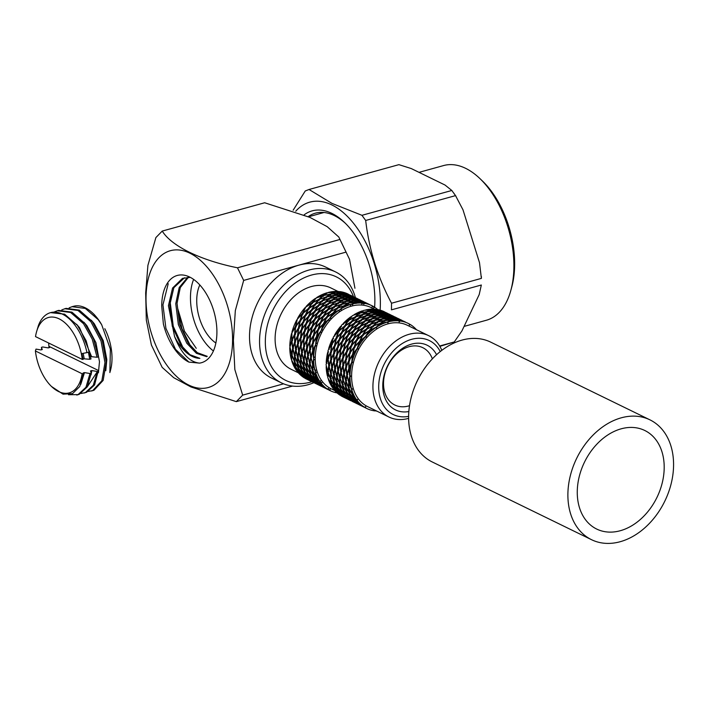 <?xml version="1.0" encoding="UTF-8"?>
<svg xmlns="http://www.w3.org/2000/svg" width="708" height="708" viewBox="0 0 708 708"><rect width="100%" height="100%" fill="white"/><g stroke="black" fill="none" stroke-linecap="round" stroke-linejoin="round"><path stroke-width="1.06" d="M345.531 223.445A68.517 38.967 -105.5 0 0 315.423 213.161A68.517 38.967 -105.5 0 0 308.245 216.595M439.65 346L454.262 341.955L439.863 346.371M454.262 341.955L461.943 330.893L479.21 294.546L481.325 285.014L391.462 309.847L391.524 303.228L481.387 278.386L479.493 262.65L462.997 209.825L455.536 195.62L365.682 220.462C369.054 249.561 377.674 277.147 391.524 303.228M481.369 276.527L481.387 278.386M453.616 192.895L455.996 196.284L451.81 190.479L445.022 185.036L411.251 168.557L398.905 164.654L309.042 189.496L331.955 203.382L361.947 215.312L451.81 190.479L452.262 191.063M293.147 210.223L305.254 190.974L309.042 189.496M464.067 326.415L486.369 320.246A80.243 45.639 -105.5 0 0 510.849 290.369A80.243 45.639 -105.5 0 0 479.962 178.62A80.243 45.639 -105.5 0 0 443.606 165.557L419.039 172.354M510.849 290.369L511.76 287.032A76.128 43.303 -105.5 0 0 482.458 181.018L479.962 178.62M365.682 220.462L361.947 215.312M374.62 307.299A71.605 40.728 -105.5 0 0 344.592 222.524A71.605 40.728 -105.5 0 0 304.228 214.763M621.182 428.818A54.835 40.303 -64 0 1 644.784 430.491A54.835 40.303 -64 0 1 656.944 497.441A54.835 40.303 -64 0 1 596.685 529.053A54.835 40.303 -64 0 1 579.179 476.82A54.835 40.303 -64 0 1 621.182 428.818M621.27 417.817A66.667 48.994 116 0 0 570.214 476.183A66.667 48.994 116 0 0 591.499 539.682A66.667 48.994 116 0 0 664.759 501.255A66.667 48.994 116 0 0 649.971 419.862A66.667 48.994 116 0 0 621.27 417.817M649.971 419.862L490.715 342.141A66.667 48.994 116 0 0 462.014 340.097A66.667 48.994 116 0 0 410.95 398.462A66.667 48.994 116 0 0 432.234 461.961L591.499 539.682M69.136 307.838L72.066 306.688L85.332 308.431L98.217 319.662L101.678 324.707A43.206 24.576 -105.5 0 0 92.978 313.352A43.206 24.576 -105.5 0 0 74.411 306.077L73.34 306.343M92.73 390.639L94.005 390.214L103.156 380.382L106.253 362.204L102.288 340.575L92.164 321.344L79.269 310.104L66.012 308.361L61.8 309.865M84.093 393.029L86.659 392.241L94.571 384.913L98.377 370.461L49.224 346.478L49.604 347.513L48.25 347.885L42.737 346.973L41.453 347.327L41.675 349.708M80.96 393.489L85.376 392.595L93.288 385.267L97.341 371.496L98.624 371.142M88.305 391.453L92.721 390.568L101.872 380.745L104.97 362.558L101.005 340.929L90.881 321.697L77.986 310.458L64.72 308.723M48.657 343.017L49.011 347.681M54.454 311.892L57.392 310.75L70.658 312.494L83.544 323.724L92.235 339.159L97.067 357.266L98.35 356.912L93.518 338.805L84.827 323.37L71.942 312.139L58.675 310.387L57.392 310.741M78.039 394.701L79.323 394.267L87.226 386.94L91.279 373.169L90.474 370.948L91.819 370.576L97.341 371.496M68.499 394.719L78.039 394.621L85.942 387.294L90.005 373.523L91.279 373.169M50.569 312.635A43.206 24.576 -105.5 0 1 86.951 352.619L88.412 352.221L89.73 359.292L91.013 358.938L86.181 340.831L77.482 325.397L64.596 314.166L50.569 312.635A43.206 24.576 -105.5 0 0 38.471 325.37L36.48 332.061A39.09 22.231 -105.5 0 0 35.524 336.61L82.243 359.407A39.09 22.231 -105.5 0 0 60.835 319.777A39.09 22.231 -105.5 0 0 36.48 332.061M110.076 371.842L110.528 370.187A39.09 22.231 -105.5 0 0 104.811 328.716M97.067 357.266L90.659 356.593M89.73 359.292L82.969 358.717M81.933 353.566L83.075 359.46L82.243 359.407M41.453 347.327L42.259 349.548L40.914 349.92L36.011 349.106L35.4 350.956A39.09 22.231 -105.5 0 0 51.525 386.497A39.09 22.231 -105.5 0 0 82.119 373.753L35.4 350.956M82.119 373.753L83.447 373.833L83.128 372.983L84.482 372.603L90.005 373.523M86.951 352.619L81.924 353.566M51.525 386.497L63.047 394.161L72.526 393.657L79.747 386.497L83.447 373.833M101.678 324.707L110.359 349.141L109.882 372.585M105.766 370.735L106.82 359.646L103.253 340.61L94.261 323.689L91.252 320.184M98.421 372.762L99.474 361.673L95.916 342.645L86.925 325.724L83.916 322.22M91.084 374.798L91.819 370.576M87.341 386.736L97.43 371.47M80.765 384.417L84.482 372.603M84.155 358.39L83.234 353.628M91.491 356.363L79.579 327.751L76.57 324.246M337.061 392.922A47.321 34.78 -64 0 1 330.37 390.728A47.321 34.78 -64 0 1 330.123 390.604L330.326 390.701M327.441 389.046A47.321 34.78 -64 0 1 321.547 383.709L323.237 386.09L327.441 389.046L328.45 388.471L328.459 389.692L323.529 386.418L326.158 388.595L330.123 390.604L330.061 389.409L329.061 390.037A47.321 34.78 -64 0 1 328.459 389.692M319.609 381.081L316.432 376.868L315.856 373.346A47.321 34.78 -64 0 0 319.609 381.081L320.644 380.886L320.326 382.134L316.635 377.169M314.856 369.903L312.918 364.788L313.626 360.514A47.321 34.78 -64 0 0 314.856 369.903L315.821 370.098L315.21 371.257L313.033 365.142M313.662 356.593L313.042 351.026L315.06 346.478A47.321 34.78 -64 0 0 313.662 356.593L314.449 357.159L313.609 358.124L312.768 351.726L313.679 350.876L312.989 350.168L312.954 343.194L316.317 337.619L317.343 337.096L316.919 336.105L318.388 329.468L323.149 324.485L324.184 324.344L324.078 323.158L326.777 317.441L332.601 313.617L333.539 313.865M316.131 342.468L316.786 336.937L320.025 332.61A47.321 34.78 -64 0 0 316.131 342.468L316.671 343.345L315.68 344.017L316.317 337.619M322.025 328.893L323.777 323.901L328.043 320.273A47.321 34.78 -64 0 0 322.025 328.893L322.264 330.008L321.22 330.317L323.149 324.485M330.769 317.219L333.344 313.193L338.309 310.662A47.321 34.78 -64 0 0 330.769 317.219L330.68 318.458L329.689 318.37L332.601 313.617M341.504 308.564L344.548 305.856L349.832 304.723A47.321 34.78 -64 0 0 341.504 308.564L341.097 309.812L340.256 309.343L343.734 306.068L344.495 306.688M353.177 303.803L356.283 302.608L361.487 303.042A47.321 34.78 -64 0 0 353.177 303.803L352.495 304.918L351.885 304.113L355.478 302.59L355.982 303.511M371.877 305.661A47.321 34.78 -64 0 0 364.655 303.378L367.408 303.776L371.877 305.661A47.321 34.78 -64 0 1 372.116 305.785L372.187 306.98L373.178 306.352A47.321 34.78 -64 0 1 373.789 306.697L374.736 307.378M373.789 306.697L373.789 307.918L374.806 307.343A47.321 34.78 -64 0 1 377.727 309.591M364.655 303.378L363.762 304.272L363.434 303.21A47.321 34.78 -64 0 0 362.726 303.13L361.868 304.068L361.487 303.042M351.885 304.113A47.321 34.78 -64 0 0 351.133 304.325L350.495 305.475L349.832 304.723M340.256 309.343A47.321 34.78 -64 0 0 339.539 309.812L339.185 311.06L338.309 310.662M329.689 318.37A47.321 34.78 -64 0 0 329.078 319.06L329.052 320.281L328.043 320.273M321.22 330.317A47.321 34.78 -64 0 0 320.777 331.158L321.069 332.238L320.025 332.61M315.68 344.017A47.321 34.78 -64 0 0 315.441 344.92L316.034 345.752L315.06 346.478M313.609 358.124A47.321 34.78 -64 0 0 313.6 359.009L314.432 359.505L313.626 360.514M315.21 371.257A47.321 34.78 -64 0 0 315.441 372.036L316.423 372.16L315.856 373.346M320.326 382.134A47.321 34.78 -64 0 0 320.759 382.727L321.804 382.462L321.547 383.709M334.689 390.55L331.273 388.878A45.268 33.267 -64 0 1 315.237 358.115A45.268 33.267 -64 0 1 334.318 315.963A45.268 33.267 -64 0 1 370.974 307.511L374.629 309.299M337.946 393.276L339.982 395.17A47.321 34.78 -64 0 1 334.087 389.834L337.946 393.276M343.15 396.958L342.663 396.728A47.321 34.78 -64 0 0 342.911 396.843L342.982 396.878M384.417 311.786L377.196 309.493A47.321 34.78 -64 0 1 384.417 311.786A47.321 34.78 -64 0 1 384.462 311.803M371.001 309.785L365.717 309.918A47.321 34.78 -64 0 1 374.028 309.166L371.001 309.785M359.257 313.033L354.044 314.688A47.321 34.78 -64 0 1 362.372 310.847L359.257 313.033M348.062 320.37L343.309 323.335A47.321 34.78 -64 0 1 350.849 316.777L348.062 320.37M338.495 331.079L334.565 335.017A47.321 34.78 -64 0 1 340.575 326.388L338.495 331.079M331.494 344.123L328.671 348.584A47.321 34.78 -64 0 1 332.565 338.734L331.494 344.123M327.751 358.213L326.202 362.717A47.321 34.78 -64 0 1 327.6 352.602L327.751 358.213M327.636 371.966L327.397 376.019A47.321 34.78 -64 0 1 326.167 366.638L327.636 371.966M331.149 384.046L332.149 387.205A47.321 34.78 -64 0 1 328.397 379.461L331.149 384.046M362.726 303.13L356.646 302.617M351.133 304.325L345.017 305.484L348.902 302.944L355.478 302.59M339.539 309.812L333.76 312.609L337.291 308.307L343.734 306.068M329.078 319.06L324.078 323.158M320.777 331.158L316.919 336.105M315.441 344.92L312.989 350.168M313.6 359.009L312.662 363.983L310.998 357.292L312.768 351.726M312.662 363.983L313.564 364.328M315.441 372.036L315.98 376.187L312.715 370.373L312.856 365.425M315.98 376.187L316.998 376.152M316.556 377.382L317.936 381.161L322.618 385.594L320.759 382.727M329.061 390.037L329.955 390.524M367.815 303.882L371.47 305.467L367.779 303.909M373.178 306.352L372.116 305.794M363.434 303.21L366.682 303.608M356.752 302.475L360.478 301.891L366.664 303.511M332.149 387.205L333.185 387.002M327.397 376.019L328.362 376.214M326.202 362.717L326.99 363.284M328.574 351.876L327.6 352.602M328.671 348.584L329.211 349.469M333.61 338.353L332.565 338.734M334.565 335.017L334.804 336.132M341.583 326.406L340.575 326.388M343.309 323.335L343.221 324.574M351.726 317.184L350.849 316.777M363.036 311.591L362.372 310.847M332.052 383.488L331.025 383.532L327.972 378.152A47.321 34.78 -64 0 1 327.751 377.382L328.087 372.488M328.609 371.673L327.707 371.319L326.14 365.124A47.321 34.78 -64 0 1 326.149 364.248L327.822 359.071L328.733 358.213L328.034 357.513L327.981 351.035A47.321 34.78 -64 0 1 328.22 350.141L331.371 344.964L332.388 344.433L331.964 343.442L333.309 337.274A47.321 34.78 -64 0 1 333.76 336.442L338.203 331.831L339.229 331.68L339.123 330.503L341.619 325.176A47.321 34.78 -64 0 1 342.229 324.494L347.646 320.963L348.593 321.202L348.805 319.954L352.08 315.936A47.321 34.78 -64 0 1 352.796 315.458L358.788 313.414L359.549 314.033M359.947 313.104L363.673 310.44A47.321 34.78 -64 0 1 364.425 310.237L370.523 309.936L371.027 310.856M371.691 309.962L375.267 309.254A47.321 34.78 -64 0 1 375.975 309.325L381.727 310.954M343.309 397.046L341.601 396.161A47.321 34.78 -64 0 1 340.999 395.807L338.583 393.675M337.663 392.94L333.3 388.842A47.321 34.78 -64 0 1 332.866 388.258L331.609 384.727L337.822 392.878M382.86 311.228L386.515 312.812L382.833 311.255M338.574 393.763L345.177 397.949M327.901 372.771L330.468 379.037L331.025 383.532M327.822 359.071L328.751 365.956L327.707 371.319M331.371 344.964L330.707 351.858L328.034 357.513M338.203 331.831L336.141 338.123L331.964 343.442M347.646 320.963L344.522 326.105L339.123 330.503M358.788 313.414L355.035 316.963L348.805 319.954M370.523 309.936L366.647 311.609L360.071 312.821M381.709 310.856L371.806 309.821M359.691 301.758L353.274 301.139L349.38 302.697L359.752 301.935M348.088 303.051L341.539 304.387L337.743 307.821L344.212 305.688L348.088 303.051L348.725 303.829M336.504 308.635L330.344 311.724L327.14 316.777L333.008 313.024L336.504 308.635L337.371 309.069M327.14 316.777L327.087 318.007L326.087 317.954L320.777 322.432L318.618 328.662L318.883 329.769L317.839 330.105L313.777 335.477L312.998 342.336L313.564 343.194L312.591 343.893L310.033 349.557L310.847 356.451L311.653 356.982M318.618 328.662L323.441 323.742L326.087 317.954M312.998 342.336L316.449 336.778L317.839 330.105M310.847 356.451L312.706 350.867L312.591 343.893M310.83 357.974L309.918 363.319L312.361 369.62L312.582 364.62L311.077 357.682M312.361 369.62L313.334 369.78M318.441 380.329L317.405 380.568L312.874 370.709M312.75 370.957L313.432 375.399L317.405 380.568M318.193 381.435L320.228 384.63L325.468 388.205L318.158 381.585M326.512 388.798L327.937 389.542L326.512 388.816M369.443 304.475L364.408 302.307L360.921 301.882L369.611 304.564M379.001 310.706L387.515 313.299L382.462 311.113L378.93 310.785M346.017 398.365L344.592 397.639L346.008 398.356M336.238 390.409L343.548 397.029L338.282 393.436L336.273 390.258M330.955 379.532L335.486 389.391L336.521 389.152M335.486 389.391L331.477 384.214L330.831 379.78M331.415 378.603L330.441 378.444L327.972 372.134L329.158 366.505M328.91 366.797L330.636 373.435L330.441 378.444M329.733 365.806L328.928 365.275L328.087 358.372L330.671 352.717L331.645 352.018L331.079 351.159L331.831 344.283L335.919 338.928L336.964 338.592L336.698 337.486L338.822 331.247L344.168 326.777L345.168 326.831L345.221 325.6L348.389 320.529L354.584 317.458L355.451 317.892M330.671 352.717L330.76 359.673L328.928 365.275M335.919 338.928L334.503 345.584L331.079 351.159M344.168 326.777L341.495 332.548L336.698 337.486M354.584 317.458L351.062 321.839L345.221 325.6M355.726 316.98L359.593 313.193L366.169 311.874L366.806 312.653M366.169 311.874L362.266 314.502L355.823 316.644M367.346 311.732L371.328 309.954L377.833 310.759M377.771 310.582L367.461 311.52M363.682 302.139L353.646 301.148M341.902 304.29L348.575 302.785L352.478 301.13L352.982 302.05M342.017 304.015L345.911 301.484L352.478 301.13M330.698 311.52L336.955 308.139L340.734 304.608L341.495 305.219M330.76 311.139L334.3 306.847L340.734 304.608M313.317 336.158L309.962 341.734L309.989 348.699L312.626 343.035L313.317 336.158L314.343 335.627L313.918 334.636L318.06 329.3L320.149 323.025L321.184 322.875L321.078 321.697L326.441 317.281L329.601 312.157L330.539 312.396M321.078 321.697L323.786 315.98L329.601 312.157M313.918 334.636L315.396 328.008L320.149 323.025M309.989 348.699L310.679 349.407L309.768 350.256L308.007 355.832L309.661 362.514L310.564 362.868M309.661 362.514L310.67 357.133L309.768 350.256M313.998 374.682L312.98 374.727L312.387 370.213L310.033 363.682M309.847 363.965L309.723 368.912L312.98 374.727M313.635 375.709L314.945 379.7L319.618 384.134L313.555 375.913M320.529 384.869L323.167 387.134L327.096 389.126M326.937 389.055L320.52 384.948M368.611 304.068L366.779 303.174M353.752 301.006L357.487 300.431L363.664 302.05M385.86 312.688L389.497 314.264L385.833 312.715M341.575 395.223L348 399.33L344.238 397.418L341.583 395.135M340.663 394.4L336.017 389.984L334.61 386.187L340.814 394.338M331.087 373.957L333.459 380.497L334.034 384.993L335.052 384.957M334.034 384.993L330.795 379.196L330.901 374.231M331.618 373.143L330.716 372.789L329.078 366.116L330.822 360.531L331.733 359.682L331.034 358.974L331.034 352.018L334.371 346.424L335.388 345.902L334.973 344.911L336.468 338.291L341.203 333.3L342.238 333.149L342.123 331.964L344.858 326.264L350.646 322.423L351.593 322.671M330.822 360.531L331.742 367.417L330.716 372.789M334.371 346.424L333.698 353.319L331.034 358.974M341.203 333.3L339.132 339.583L334.973 344.911M350.646 322.423L347.513 327.565L342.123 331.964M351.743 321.795L355.372 317.131L361.788 314.883L362.549 315.494M361.788 314.883L358.027 318.423L351.814 321.414M362.947 314.564L366.983 311.768L373.523 311.396L374.028 312.316M373.523 311.396L369.638 313.069L363.071 314.29M374.7 311.423L378.559 310.715L384.727 312.414M384.718 312.316L374.806 311.281M346.265 301.449L356.761 300.484M346.389 301.236L350.256 299.661L356.699 300.298M334.654 306.697L341.212 304.228L345.097 301.59L345.734 302.369M334.751 306.36L338.512 302.909L345.097 301.59M309.591 342.433L307.006 348.088L307.856 354.991L309.706 349.398L309.591 342.433L310.573 341.734L310.007 340.875L313.449 335.318L314.848 328.645L315.892 328.308L315.626 327.202L320.441 322.273L323.096 316.494L324.096 316.547L324.149 315.317L330.008 311.564L333.512 307.175L334.38 307.608M324.149 315.317L327.317 310.246L333.512 307.175M315.626 327.202L317.75 320.963L323.096 316.494M310.007 340.875L310.75 333.999L314.848 328.645M307.856 354.991L308.661 355.522M310.343 368.319L309.369 368.16L309.591 363.16L308.086 356.221M307.838 356.513L306.891 361.841L309.369 368.16M309.883 369.24L310.405 373.93L314.414 379.107L313.104 375.24L309.759 369.496M315.449 378.869L314.414 379.107M315.202 379.975L317.202 383.152L322.476 386.745L315.157 380.125M323.521 387.338L324.937 388.072L323.521 387.356M366.452 303.015L361.381 300.829L357.929 300.422L366.62 303.104M381.993 312.166L390.524 314.759L385.453 312.582L381.922 312.255M347.584 399.1L349.009 399.825L347.584 399.1M339.265 391.719L346.601 398.462M346.548 398.489L341.283 394.905L339.229 391.869M333.955 380.984L338.477 390.851L339.513 390.612M338.477 390.851L334.477 385.674L333.822 381.24M332.149 367.965L333.663 374.913L333.433 379.904L334.406 380.063M333.433 379.904L330.963 373.594L331.91 368.257M332.725 367.275L331.919 366.735L331.087 359.832L333.663 354.177L334.636 353.478L334.079 352.619L334.831 345.743L338.92 340.389L339.955 340.052L339.69 338.946L341.822 332.707L347.159 328.238L348.159 328.291L348.212 327.061L351.389 321.998L357.575 318.919L358.443 319.352M333.663 354.177L333.787 361.151L331.919 366.735M338.92 340.389L337.521 347.062L334.079 352.619M347.159 328.238L344.522 334.026L339.69 338.946M357.575 318.919L354.089 323.308L348.212 327.061M358.717 318.45L362.593 314.662L369.16 313.334L369.797 314.113M369.16 313.334L365.284 315.972L358.814 318.104M370.337 313.193L374.328 311.414L380.833 312.228M380.762 312.042L370.461 312.98M360.655 300.67L350.619 299.679M338.875 302.82L345.575 301.325L349.442 299.652L349.947 300.573M338.99 302.537L342.893 300.015L349.442 299.652M307.538 361.39L306.635 361.036L307.67 355.673L306.741 348.779L307.653 347.929L306.953 347.221L309.626 341.575L310.29 334.68L311.316 334.149L310.892 333.158L315.069 327.839L317.122 321.547L318.158 321.397L318.051 320.22L323.45 315.821L326.574 310.679L327.512 310.918L327.733 309.661L333.964 306.679L337.707 303.13L338.468 303.741M327.733 309.661L331.282 305.369L337.707 303.13M318.051 320.22L320.768 314.511L326.574 310.679M310.892 333.158L312.378 326.53L317.122 321.547M306.953 347.221L306.945 340.265L310.29 334.68M306.741 348.779L304.989 354.363L306.635 361.036M307.006 362.204L306.706 367.443L309.954 373.249L309.396 368.753L306.821 362.487M310.971 373.204L309.954 373.249M310.608 374.222L311.927 378.231L316.591 382.656L310.529 374.435M317.503 383.391L320.14 385.665L324.096 387.665M323.928 387.586L317.494 383.471M365.611 302.608L361.753 300.971M361.788 300.944L365.443 302.52M350.726 299.528L354.469 298.962L360.637 300.573M388.86 314.193L392.533 315.741M392.551 315.75L388.896 314.166M344.601 396.701L351.026 400.808L347.23 398.878L344.61 396.613M337.636 387.665L343.699 395.878L339.017 391.444L337.716 387.453M333.928 375.709L336.477 381.975L337.061 386.471L333.795 380.665L334.114 375.426M337.061 386.471L338.079 386.435M365.576 316.972L364.815 316.361L361.053 319.901L354.841 322.892L354.62 324.149L353.673 323.901L350.54 329.034L345.159 333.441L345.265 334.627L344.23 334.778L342.15 341.061L337.999 346.389L338.415 347.38L337.397 347.902L336.716 354.796L334.061 360.452L334.76 361.16L333.849 362.009L334.76 368.886L333.742 374.267L334.645 374.62M333.742 374.267L332.079 367.576L333.849 362.009M334.061 360.452L334.026 353.487L337.397 347.902M337.999 346.389L339.468 339.751L344.23 334.778M345.159 333.441L347.849 327.724L353.673 323.901M354.841 322.892L358.363 318.591L364.815 316.361M365.974 316.042L369.974 313.228L376.55 312.874L377.054 313.794M376.55 312.874L372.665 314.547L366.098 315.768M377.727 312.901L381.55 312.184L387.763 313.892M387.745 313.794L377.833 312.759M343.256 299.971L353.743 299.006M343.38 299.758L347.265 298.21L353.681 298.82M331.636 305.219L338.185 302.75L342.079 300.121L342.716 300.9M331.733 304.891L335.521 301.449L342.079 300.121M305.644 354.053L304.838 353.522L306.679 347.92L306.582 340.964L307.564 340.265L306.998 339.406L310.423 333.831L311.839 327.176L312.874 326.831L312.609 325.733L317.414 320.795L320.078 315.025L321.078 315.078L321.131 313.839L326.981 310.086L330.494 305.706L331.362 306.139M321.131 313.839L324.326 308.785L330.494 305.706M312.609 325.733L314.759 319.503L320.078 315.025M306.998 339.406L307.759 332.539L311.839 327.176M306.582 340.964L304.024 346.628L304.838 353.522M305.06 354.752L303.9 360.381L306.352 366.691L306.555 361.682L304.829 355.044M307.325 366.85L306.352 366.691M306.865 367.779L307.414 372.47L311.396 377.638L310.069 373.762L306.741 368.027M312.432 377.399L311.396 377.638M312.184 378.506L314.219 381.692L319.467 385.276L312.148 378.656M354.841 299.033L363.593 301.626M354.912 298.953L358.39 299.369L363.434 301.546M385.01 313.644L393.533 316.228L388.488 314.06L384.94 313.724M349.557 399.967L344.309 396.383L342.238 393.338L349.61 399.931M341.495 392.321L337.512 387.152L336.84 382.718L340.167 388.453L341.495 392.321L342.53 392.09M336.45 381.382L333.999 375.072L334.919 369.726L336.654 376.373L336.45 381.382L337.424 381.541M361.461 320.821L360.593 320.388L357.08 324.768L351.23 328.53L351.177 329.76L350.177 329.716L347.513 335.486L342.707 340.424L342.973 341.522L341.929 341.867L340.513 348.522L337.088 354.097L337.654 354.956L336.672 355.655L336.769 362.611L334.937 368.204L335.742 368.744M334.937 368.204L334.114 361.31L336.672 355.655M337.088 354.097L337.858 347.23L341.929 341.867M342.707 340.424L344.858 334.185L350.177 329.716M351.23 328.53L354.425 323.476L360.593 320.388M361.735 319.91L365.62 316.14L372.178 314.812L372.815 315.582M372.178 314.812L368.275 317.432L361.832 319.582M373.355 314.662L377.355 312.892L383.842 313.688M383.78 313.511L373.47 314.449M357.664 299.21L347.628 298.218M346.46 298.192L339.884 298.546L335.999 301.077L342.566 299.856L346.46 298.192L346.964 299.112M334.716 301.67L328.264 303.9L324.742 308.21L330.955 305.21L334.716 301.67L335.477 302.281M324.742 308.21L324.521 309.458L323.583 309.219L317.75 313.042L315.06 318.759L315.166 319.936L314.131 320.087L309.369 325.06L307.9 331.698L308.325 332.689L307.299 333.22L303.936 338.796L303.971 345.769L306.617 340.106L307.299 333.22M315.06 318.759L320.441 314.352L323.583 309.219M307.9 331.698L312.051 326.37L314.131 320.087M304.546 359.93L303.644 359.576L304.661 354.204L303.75 347.327L304.661 346.469L303.971 345.769M303.75 347.327L301.98 352.894L303.644 359.576M304.015 360.744L303.697 365.974L306.962 371.788L306.378 367.284L303.829 361.027M307.98 371.744L306.962 371.788M307.617 372.771L308.918 376.762L313.6 381.196L307.538 372.974M314.511 381.931L317.131 384.196L321.096 386.196M320.928 386.117L314.502 382.019M358.797 299.484L362.434 301.059L358.761 299.511M347.734 298.077L351.451 297.493L357.646 299.112M391.878 315.626L395.533 317.211L391.851 315.653M352.336 401.445L347.601 398.073M347.593 398.161L354.195 402.348M346.681 397.338L342.026 392.913L340.628 389.126L346.84 397.276M340.052 387.931L336.804 382.134L336.919 377.169L339.486 383.444L340.052 387.931L341.07 387.896M336.734 375.727L335.088 369.045L336.84 363.469L337.769 370.355L336.734 375.727L337.627 376.072M336.84 363.469L337.751 362.62L337.052 361.912L337.043 354.947L340.389 349.363L339.725 356.266L337.052 361.912M368.567 318.432L367.806 317.821L364.062 321.37L357.832 324.353L357.611 325.609L356.664 325.361L353.549 330.503L348.141 334.902L348.256 336.088L347.221 336.229L345.159 342.53L340.99 347.849L341.406 348.84L340.389 349.363M340.99 347.849L342.477 341.221L347.221 336.229M348.141 334.902L350.858 329.193L356.664 325.361M357.832 324.353L361.372 320.06L367.806 317.821M368.965 317.503L372.983 314.697L379.541 314.334L380.046 315.255M379.541 314.334L375.674 316.016L369.089 317.228M380.718 314.361L384.559 313.653L390.745 315.352M390.736 315.255L380.824 314.219M340.238 298.502L350.734 297.537M340.362 298.289L344.23 296.723L350.672 297.351M328.618 303.759L335.194 301.289L339.061 298.652L339.707 299.422M328.724 303.422L332.495 299.971L339.061 298.652M317.06 313.555L311.724 318.025L309.591 324.264L314.423 319.335L317.06 313.555L318.06 313.6L318.122 312.37L323.99 308.626L327.485 304.228L328.344 304.661M318.122 312.37L321.29 307.307L327.485 304.228M309.591 324.264L309.865 325.361L308.821 325.707L304.732 331.061L303.98 337.937L307.431 332.379L308.821 325.707M302.635 352.584L301.82 352.044L303.688 346.46L303.564 339.495L304.546 338.796L303.98 337.937M303.564 339.495L300.989 345.15L301.82 352.044M302.05 353.274L300.873 358.903L303.343 365.222L303.564 360.222L301.812 353.566M304.316 365.381L303.343 365.222M303.856 366.301L304.387 370.992L308.378 376.16L307.077 372.302L303.732 366.558M309.423 375.93L308.378 376.16M309.166 377.028L311.184 380.214L316.449 383.807L309.131 377.187M317.494 384.391L318.91 385.134L317.494 384.409M351.823 297.564L360.593 300.157M351.903 297.484L355.363 297.891L360.425 300.077M388.028 315.113L396.551 317.706L391.48 315.52L387.949 315.193M352.575 401.436L347.301 397.834L345.256 394.816L352.628 401.401M344.504 393.79L340.504 388.612L339.858 384.187L343.194 389.931L344.504 393.79L345.548 393.56M339.468 382.851L336.99 376.532L337.937 371.196L339.681 377.851L339.468 382.851L340.442 383.01M337.946 369.682L337.105 362.77L339.69 357.124L339.805 364.089L337.946 369.682L338.76 370.213M339.69 357.124L340.672 356.425L340.106 355.566L340.849 348.681L344.946 343.336L343.548 350L340.106 355.566M364.47 322.299L363.611 321.866L360.106 326.246L354.248 329.999L354.186 331.229L353.186 331.185L350.54 336.964L345.716 341.893L345.991 342.991L344.946 343.336M345.716 341.893L347.84 335.645L353.186 331.185M354.248 329.999L357.407 324.937L363.611 321.866M364.744 321.388L368.611 317.6L375.187 316.281L375.833 317.06M375.187 316.281L371.311 318.91L364.85 321.051M376.364 316.131L380.346 314.352L386.86 315.166M386.798 314.98L376.488 315.918M354.637 297.732L344.601 296.74M332.857 299.873L339.548 298.378L343.433 296.714L343.929 297.634M332.972 299.599L336.884 297.086L343.433 296.714M301.519 358.452L300.617 358.098L301.643 352.726L300.723 345.849L301.635 344.991L300.935 344.292L303.599 338.628L304.272 331.742L305.298 331.211L304.874 330.22L309.033 324.901L311.104 318.609L312.139 318.458L312.033 317.281L317.423 312.874L320.556 307.741L321.494 307.98L321.715 306.732L327.937 303.741L331.689 300.192L332.45 300.803M321.715 306.732L325.273 302.44L331.689 300.192M312.033 317.281L314.759 311.582L320.556 307.741M311.104 318.609L306.378 323.6L304.874 330.22M304.272 331.742L300.935 337.335L300.935 344.292M300.723 345.849L298.98 351.434L300.617 358.098M300.989 359.266L300.705 364.514L303.936 370.311L303.36 365.815L300.803 359.549M304.953 370.266L303.936 370.311M304.59 371.293L305.927 375.302L310.573 379.718L304.511 371.496M311.485 380.453L314.14 382.736L318.069 384.718M317.901 384.639L311.476 380.541M359.576 299.661L355.735 298.033M355.77 298.006L359.407 299.581M344.707 296.599L348.46 296.033L354.62 297.634M394.914 317.104L398.533 318.671L394.878 317.131M350.619 399.639L357.036 403.737L353.257 401.825L350.628 399.551M343.725 390.391L349.858 398.754M349.717 398.816L345.044 394.391L343.654 390.604M340.132 378.373L342.486 384.904L343.079 389.409L344.097 389.373M343.079 389.409L339.822 383.603L339.946 378.647M360.637 327.087L359.691 326.839L356.54 331.972L351.177 336.38L351.283 337.566L350.248 337.707L348.159 343.991L344.017 349.327L344.433 350.318L343.415 350.841L342.716 357.726L340.079 363.39L340.778 364.098L339.867 364.947L340.769 371.824L339.76 377.205L340.663 377.55M339.76 377.205L338.105 370.523L339.867 364.947M340.079 363.39L340.061 356.425L343.415 350.841M344.017 349.327L345.495 342.69L350.248 337.707M351.177 336.38L353.885 330.671L359.691 326.839M360.788 326.211L364.39 321.529L370.833 319.299L371.594 319.91M370.833 319.299L367.054 322.83L360.859 325.83M372.001 318.981L376.01 316.175L382.568 315.812L383.072 316.733M382.568 315.812L378.665 317.476L372.116 318.706M383.745 315.839L387.577 315.122L393.772 316.83M393.763 316.733L383.851 315.697M337.247 297.041L347.743 296.077M337.371 296.829L341.238 295.263L347.681 295.891M336.07 297.192L329.494 298.511L325.724 301.962L332.167 299.811L336.07 297.192L336.707 297.962M324.494 302.767L318.299 305.847L315.122 310.909L320.963 307.148L324.494 302.767L325.353 303.201M315.122 310.909L315.069 312.139L314.069 312.095L308.732 316.556L306.599 322.804L311.396 317.865L314.069 312.095M299.643 351.124L298.829 350.584L300.661 344.991L300.573 338.035L301.555 337.335L300.989 336.477L304.405 330.901L305.829 324.246L306.865 323.901L306.599 322.804M305.829 324.246L301.732 329.601L300.989 336.477M300.573 338.035L297.988 343.681L298.829 350.584M299.059 351.823L297.873 357.443L300.351 363.762L300.546 358.744L298.82 352.106M301.316 363.921L300.351 363.762M300.865 364.841L301.387 369.523L305.387 374.7L304.059 370.833L300.732 365.098M306.431 374.47L305.387 374.7M306.175 375.567L308.184 378.753L313.458 382.347L306.139 375.718M314.494 382.931L315.91 383.674L314.494 382.948M357.425 298.608L352.363 296.431L348.911 296.024L357.593 298.696M391.02 316.573L399.542 319.166L394.498 316.998L390.94 316.653M348.248 396.276L355.566 402.896L350.327 399.312L348.283 396.117M342.849 385.648L346.194 391.391L347.495 395.25L343.522 390.09L342.973 385.391M347.495 395.25L348.54 395.02M340.929 372.656L342.681 379.311L342.46 384.311L340.008 378.01L341.168 372.373M342.46 384.311L343.433 384.471M342.681 358.584L342.805 365.549L340.946 371.142L340.132 364.248L342.681 358.584L343.663 357.885L343.097 357.027L343.876 350.159L347.938 344.796L348.982 344.451L348.717 343.353L350.867 337.123L356.177 332.645L353.54 338.424L348.717 343.353M340.946 371.142L341.752 371.673M347.938 344.796L346.539 351.46L343.097 357.027M367.47 323.76L366.602 323.326L363.107 327.716L357.239 331.459L357.186 332.698L356.177 332.645M357.239 331.459L360.434 326.415L366.602 323.326M367.735 322.848L371.638 319.069L378.187 317.742L378.824 318.52M378.187 317.742L374.311 320.379L367.841 322.512M379.355 317.591L383.373 315.83L389.851 316.626M389.789 316.441L379.479 317.379M351.637 296.263L341.601 295.271M329.848 298.413L336.557 296.918L340.424 295.245L340.929 296.165M329.972 298.139L333.857 295.608L340.424 295.245M298.519 356.982L297.617 356.637L298.652 351.265L297.723 344.38L298.634 343.53L297.935 342.822L300.608 337.167L301.272 330.273L302.289 329.751L301.874 328.76L306.042 323.441L308.104 317.149L309.139 316.998L309.033 315.812L314.432 311.414L317.547 306.272L318.494 306.52L318.715 305.263L324.945 302.281L328.689 298.732L329.45 299.342M318.715 305.263L322.237 300.962L328.689 298.732M317.547 306.272L311.732 310.095L309.033 315.812M308.104 317.149L303.343 322.122L301.874 328.76M301.272 330.273L297.909 335.858L297.935 342.822M297.723 344.38L295.953 349.947L297.617 356.637M297.988 357.797L297.67 363.036L300.935 368.841L300.369 364.354L297.803 358.08M301.953 368.806L300.935 368.841M301.59 369.824L302.891 373.815L307.573 378.249L301.511 370.036M308.484 378.984L311.104 381.249L315.078 383.258M314.91 383.178L308.476 379.072M356.584 298.201L352.734 296.564M352.77 296.537L356.416 298.121M341.707 295.13L345.424 294.555L351.619 296.165M397.914 318.573L401.56 320.149L397.878 318.6M353.619 401.109L360.053 405.215L356.248 403.286L353.628 401.02M346.734 391.851L352.867 400.224M352.717 400.286L348.035 395.852L346.654 392.064M343.132 379.833L345.513 386.382L346.079 390.878L347.097 390.834M346.079 390.878L342.814 385.064L342.946 380.116M374.594 321.37L373.833 320.759L370.089 324.308L363.859 327.3L363.638 328.547L362.691 328.308L359.576 333.45L354.177 337.849L354.283 339.026L353.248 339.176L351.186 345.469L347.017 350.787L347.442 351.779L346.416 352.31L345.752 359.204L343.079 364.85L343.778 365.558L342.867 366.417L343.796 373.302L342.761 378.665L343.663 379.019M342.761 378.665L341.097 371.983L342.867 366.417M343.079 364.85L343.053 357.885L346.416 352.31M347.017 350.787L348.486 344.15L353.248 339.176M354.177 337.849L356.876 332.132L362.691 328.308M363.859 327.3L367.381 322.99L373.833 320.759M374.992 320.45L379.001 317.635L385.568 317.281L386.072 318.202M385.568 317.281L381.701 318.954L375.116 320.166M386.745 317.308L390.568 316.582L396.781 318.299M396.763 318.202L386.851 317.157M344.646 294.413L338.229 293.793L334.335 295.351L344.707 294.599M322.591 300.82L329.158 298.342L333.043 295.705L333.68 296.484M322.698 300.484L326.494 297.041L333.043 295.705M296.608 349.646L295.802 349.106L297.661 343.522L297.537 336.548L298.519 335.858L297.953 334.999L301.396 329.432L302.794 322.768L303.838 322.423L303.573 321.326L308.396 316.396L311.033 310.617L312.042 310.662L312.095 309.431L317.963 305.679L321.459 301.289L322.317 301.723M321.459 301.289L315.29 304.378L312.095 309.431M311.033 310.617L305.723 315.095L303.573 321.326M302.794 322.768L298.732 328.131L297.953 334.999M297.537 336.548L294.988 342.221L295.802 349.106M296.024 350.336L294.864 355.974L297.316 362.284L297.537 357.283L295.785 350.628M298.289 362.434L297.316 362.284M297.829 363.363L298.378 368.063L302.351 373.222L301.05 369.364L297.705 363.62M303.396 372.992L302.351 373.222M303.139 374.089L305.183 377.284L310.423 380.869L303.104 374.24M311.467 381.453L312.883 382.196L311.467 381.47M353.717 296.802L349.354 294.962L345.876 294.546L354.566 297.218M401.905 320.317L397.507 318.458L393.975 318.131M361.062 405.711L359.637 404.976L361.053 405.702M351.283 397.754L358.602 404.374L353.327 400.781L351.318 397.604M345.876 387.126L349.203 392.86L350.531 396.737L346.531 391.559L346.008 386.878M350.531 396.737L351.575 396.498M343.964 374.143L345.69 380.78L345.495 385.789L343.017 379.47L344.203 373.851M345.495 385.789L346.46 385.949M345.716 360.062L345.805 367.018L343.973 372.62L343.132 365.717L345.716 360.062L346.699 359.363L346.132 358.505L346.876 351.628L350.973 346.274L352.009 345.938L351.743 344.831L353.876 338.592L359.213 334.123L360.213 334.176L360.266 332.937L363.443 327.875L369.638 324.804L366.107 329.176L360.266 332.937M343.973 372.62L344.787 373.151M350.973 346.274L349.548 352.929L346.132 358.505M359.213 334.123L356.54 339.893L351.743 344.831M370.496 325.238L369.638 324.804M370.771 324.326L374.638 320.538L381.214 319.219L381.851 319.998M381.214 319.219L377.311 321.839L370.868 323.99M382.391 319.069L386.382 317.299L392.887 318.104M392.825 317.927L382.515 318.857M401.896 320.317L394.055 318.051M348.628 294.802L338.601 293.811M337.424 293.785L330.866 294.147L326.972 296.67L333.521 295.44L337.424 293.785L337.928 294.705M315.644 304.174L321.91 300.803L325.689 297.263L326.45 297.873M325.689 297.263L319.246 299.502L315.715 303.803M315.494 305.051L314.547 304.812L308.732 308.635L306.024 314.352L311.396 309.936L314.547 304.812M295.519 355.522L294.616 355.168L295.625 349.787L294.723 342.92L295.634 342.061L294.935 341.362L297.572 335.689L298.272 328.813L299.289 328.282L298.873 327.291L303.015 321.963L305.104 315.68L306.139 315.529L306.024 314.352M305.104 315.68L300.351 320.662L298.873 327.291M298.272 328.813L294.917 334.397L294.935 341.362M294.723 342.92L292.962 348.495L294.616 355.168M294.988 356.336L294.678 361.576L297.935 367.381L297.342 362.868L294.802 356.62M298.953 367.337L297.935 367.381M298.581 368.364L299.9 372.355L304.564 376.789L298.511 368.567M305.484 377.523L308.113 379.798L312.051 381.789M311.892 381.709L305.475 377.612M353.558 296.723L349.734 295.103M349.77 295.077L353.389 296.643M338.707 293.67L342.433 293.094L348.619 294.705M400.914 320.034L404.551 321.609L400.878 320.06M356.62 402.569L363.045 406.675L359.283 404.764L356.628 402.48M349.655 393.533L355.717 401.746L351.071 397.33L349.734 393.321M345.946 381.577L348.504 387.842L349.079 392.338L345.849 386.541L346.132 381.302M349.079 392.338L350.097 392.303M345.867 367.877L346.787 374.762L345.761 380.134L344.123 373.461L345.867 367.877L346.778 367.027L346.079 366.319L346.079 359.363L349.416 353.77L350.442 353.248L350.017 352.257L351.522 345.628L356.248 340.636L357.283 340.495L357.177 339.309L359.903 333.61L365.7 329.769L366.638 330.017M345.761 380.134L346.663 380.479M349.416 353.77L348.743 360.664L346.079 366.319M356.248 340.636L354.177 346.929L350.017 352.257M365.7 329.769L362.567 334.911L357.177 339.309M377.594 322.839L376.833 322.228L373.081 325.769L366.788 329.14M366.859 328.76L370.417 324.468L376.833 322.228M378.001 321.91L382.028 319.113L388.577 318.742L389.073 319.662M388.577 318.742L384.692 320.414L378.116 321.636M389.745 318.768L393.604 318.06L399.781 319.759M399.763 319.662L389.851 318.627M331.22 294.103L341.716 293.139M331.344 293.891L335.203 292.324L341.654 292.953M319.6 299.36L326.167 296.882L330.043 294.245L330.689 295.024M330.043 294.245L323.468 295.563L319.706 299.024M319.326 300.263L318.467 299.829L312.263 302.9L309.104 307.971L314.963 304.219L318.467 299.829M293.616 348.186L292.802 347.646L294.661 342.061L294.546 335.088L295.528 334.397L294.962 333.53L298.404 327.972L299.803 321.299L300.847 320.963L300.573 319.866L305.396 314.927L308.042 309.157L309.042 309.201L309.104 307.971M308.042 309.157L302.697 313.617L300.573 319.866M299.803 321.299L295.705 326.654L294.962 333.53M294.546 335.088L291.962 340.743L292.802 347.646M293.032 348.876L291.846 354.504L294.324 360.823L294.537 355.814L292.793 349.168M295.298 360.974L294.324 360.823M294.838 361.903L295.351 366.585L299.36 371.762L298.05 367.903L294.714 362.16M300.404 371.532L299.36 371.762M300.148 372.629L302.157 375.806L307.431 379.399L300.112 372.78M308.476 379.992L309.892 380.736L308.476 380.01M342.805 293.165L351.575 295.758M351.407 295.67L346.336 293.484L342.884 293.085M397.046 319.512L405.569 322.105L400.507 319.928L396.967 319.591M362.638 406.436L364.054 407.162L362.638 406.436M354.274 399.215L361.593 405.834L356.328 402.241L354.31 399.055M348.876 388.586L352.221 394.338L353.522 398.197L349.531 393.02L349 388.329M353.522 398.197L354.566 397.958M346.955 375.603L348.708 382.249L348.486 387.249L346.017 380.939L347.194 375.311M348.486 387.249L349.46 387.409M348.708 361.522L348.832 368.496L346.964 374.081L346.132 367.178L348.708 361.522L349.69 360.823L349.124 359.965L349.876 353.088L353.965 347.734L355.009 347.398L354.735 346.292L356.876 340.052L362.204 335.583L363.204 335.636L363.266 334.397L366.443 329.344L372.629 326.264L373.488 326.698M346.964 374.081L347.778 374.612M353.965 347.734L352.575 354.407L349.124 359.965M362.204 335.583L359.567 341.371L354.735 346.292M372.629 326.264L369.134 330.654L363.266 334.397M384.851 321.459L384.205 320.68L380.338 323.317L373.762 325.786M373.868 325.45L377.638 321.998L384.205 320.68M385.382 320.538L389.373 318.759L395.878 319.565M395.816 319.388L385.506 320.326M345.601 293.324L335.565 292.333M323.821 295.475L330.53 293.979L334.397 292.307L334.902 293.227M334.397 292.307L327.839 292.669L323.945 295.192M323.423 296.395L322.662 295.785L316.228 298.024L312.688 302.325L318.919 299.334L322.662 295.785M292.484 354.044L291.59 353.69L292.625 348.327L291.696 341.442L292.608 340.583L291.908 339.884L294.581 334.229L295.245 327.335L296.263 326.804L295.847 325.813L300.015 320.503L302.077 314.202L303.113 314.051L302.997 312.874L308.405 308.476L311.52 303.334L312.467 303.573L312.688 302.325M311.52 303.334L305.714 307.166L302.997 312.874M302.077 314.202L297.333 319.184L295.847 325.813M295.245 327.335L291.9 332.919L291.908 339.884M291.696 341.442L289.944 347.017L291.59 353.69M291.962 354.858L291.661 360.098L294.909 365.903L294.342 361.407L291.776 355.142M295.926 365.859L294.909 365.903M295.555 366.886L296.882 370.886L301.537 375.311L295.484 367.098M302.458 376.045L305.095 378.32L309.051 380.32M308.883 380.24L302.449 376.134M345.584 293.227L339.415 291.616L335.68 292.192M410.321 324.609L409.33 323.99M374.992 410.817L376.09 410.852M359.655 404.047L366.071 408.153L362.275 406.224L359.664 403.958M352.681 395.011L358.744 403.224L354.062 398.79L352.761 394.799M348.982 383.055L351.522 389.311L352.106 393.816L348.84 388.002L349.159 382.771M352.106 393.816L353.124 393.781M348.894 369.355L349.805 376.231L348.787 381.612L347.124 374.921L348.894 369.355L349.805 368.505L349.115 367.797L349.079 360.823L352.442 355.248L353.469 354.726L353.044 353.734L354.513 347.097L359.275 342.114L360.31 341.973L360.204 340.787L362.894 335.07L368.726 331.247L369.664 331.494M348.787 381.612L349.69 381.957M352.442 355.248L351.761 362.133L349.115 367.797M359.275 342.114L357.195 348.407L353.044 353.734M368.726 331.247L365.585 336.38L360.204 340.787M379.86 323.706L376.098 327.246L369.886 330.238L373.408 325.937L379.86 323.706L380.621 324.317M392.108 321.14L391.604 320.22L387.71 321.883L381.028 323.388M381.143 323.114L385.028 320.574L391.604 320.22M392.772 320.246L396.595 319.52L402.808 321.237M402.79 321.14L392.878 320.104M328.211 292.625L338.698 291.661M328.326 292.422A47.321 34.78 -64 0 1 338.636 291.484M316.591 297.882L323.131 295.404L327.22 293.015M316.688 297.546A47.321 34.78 -64 0 1 327.034 292.776M306.068 306.909L311.936 302.741L315.768 298.519M306.086 306.502A47.321 34.78 -64 0 1 315.449 298.36M297.661 318.804L302.369 313.449L305.431 307.706M297.564 318.388A47.321 34.78 -64 0 1 305.033 307.679M292.174 332.406L295.369 326.494L297.192 319.697M291.944 332.061A47.321 34.78 -64 0 1 296.785 319.83M290.103 346.38L291.625 340.583L291.873 333.38M289.793 346.177A47.321 34.78 -64 0 1 291.528 333.618M291.625 359.399L291.51 354.336L290.014 347.416M291.307 359.345A47.321 34.78 -64 0 1 289.776 347.699M296.572 370.24L291.82 360.434M296.342 370.293A47.321 34.78 -64 0 1 291.696 360.682M304.467 377.904L297.13 371.16M304.413 377.93A47.321 34.78 -64 0 1 297.094 371.311M305.458 378.532L306.537 379.099A47.321 34.78 -64 0 1 305.458 378.532M339.796 291.687L348.548 294.28M339.867 291.608A47.321 34.78 -64 0 1 348.053 294.041A47.321 34.78 -64 0 1 348.248 294.13M409.684 324.193L409.366 325.184L410.366 324.574A47.321 34.78 -64 0 1 416.454 329.707M364.965 407.534L365.611 406.702L364.611 407.304L359.363 403.719L357.292 400.684L357.575 399.427L356.54 399.666L352.557 394.498L351.885 390.055L352.469 388.878L351.495 388.727L349.044 382.417L349.973 377.072L350.787 376.09L349.982 375.55L349.168 368.656L351.726 362.992L352.708 362.301L352.142 361.434L352.903 354.566L356.982 349.203L358.018 348.867L357.752 347.77L359.903 341.53L365.222 337.061L366.222 337.105L366.275 335.875L369.47 330.822L375.638 327.733L376.506 328.167L376.877 326.919L380.674 323.485L387.223 322.149L387.86 322.928L388.524 321.795L392.409 320.237L398.834 320.857L399.188 321.901L400.055 320.981L403.533 321.405L407.923 323.255M356.752 400.1L357.575 399.427M351.522 389.311L352.469 388.878M349.805 376.231L350.787 376.09M351.761 362.133L352.708 362.301M357.195 348.407L358.018 348.867M365.585 336.38L366.222 337.105M376.098 327.246L376.506 328.167M387.71 321.883L387.86 322.928M399.285 320.83L399.188 321.901M400.055 320.981A47.321 34.78 -64 0 1 408.242 323.414A47.321 34.78 -64 0 1 409.33 323.972L409.366 325.184M376.753 411.074A47.321 34.78 -64 0 1 376.143 411.029L376.045 410.728M375.39 410.41L374.913 410.897A47.321 34.78 -64 0 1 366.735 408.472A47.321 34.78 -64 0 1 365.647 407.914L366.54 408.374M365.647 407.914L365.611 406.702M364.611 407.304A47.321 34.78 -64 0 1 357.292 400.684M356.54 399.666A47.321 34.78 -64 0 1 351.885 390.055M351.495 388.727A47.321 34.78 -64 0 1 349.973 377.072M349.982 375.55A47.321 34.78 -64 0 1 351.726 362.992M352.142 361.434A47.321 34.78 -64 0 1 356.982 349.203M357.752 347.77A47.321 34.78 -64 0 1 365.222 337.061M366.275 335.875A47.321 34.78 -64 0 1 375.638 327.733M376.877 326.919A47.321 34.78 -64 0 1 387.223 322.149M388.524 321.795A47.321 34.78 -64 0 1 398.834 320.857M338.035 291.439L330.848 287.935A45.268 33.267 116 0 0 281.094 314.025A45.268 33.267 116 0 0 291.138 369.293L298.325 372.797M388.957 417.03L367.638 406.622A45.268 33.267 -64 0 1 351.602 375.859A45.268 33.267 -64 0 1 370.691 333.707A45.268 33.267 -64 0 1 407.339 325.264L428.659 335.663A45.268 33.267 116 0 0 392.002 344.115A45.268 33.267 116 0 0 372.921 386.267A45.268 33.267 116 0 0 388.957 417.03A45.268 33.267 116 0 0 408.631 418.357M353.451 296.67A57.613 42.338 116 0 0 299.307 280.35A57.613 42.338 116 0 0 265.766 349.088A57.613 42.338 116 0 0 311.936 381.736M441.819 350.354A45.268 33.267 116 0 0 428.659 335.663M355.416 297.634A61.729 45.365 116 0 0 335.557 271.916A61.729 45.365 116 0 0 308.989 270.031A61.729 45.365 116 0 0 261.703 324.069A61.729 45.365 116 0 0 281.412 382.86A61.729 45.365 116 0 0 313.909 382.692M440.243 351.584A41.153 30.24 116 0 0 384.134 364.301A41.153 30.24 116 0 0 408.631 416.357M335.557 271.916L325.53 267.022A61.729 45.365 116 0 0 298.953 265.128A61.729 45.365 116 0 0 251.676 319.166A61.729 45.365 116 0 0 271.385 377.966L281.412 382.86M346.088 252.101L243.667 280.412L237.481 267.792C200.762 260.385 171.504 246.163 162.238 231.074L264.659 202.762L309.954 217.409L327.193 226.666L338.796 237.021L349.557 259.367L354.947 288.262M436.571 354.726A36.011 26.461 116 0 0 387.533 365.965A36.011 26.461 116 0 0 408.843 411.534M292.563 386.081L236.313 401.64L190.974 386.966L173.726 377.7L162.176 367.381L151.415 345.035L146.317 320.043L145.68 293.024L147.91 265.35L155.884 237.578L162.238 231.074M237.481 267.792L339.902 239.481M236.313 401.64L242.667 395.135L234.835 369.549L233.401 340.477L235.33 310.555L243.667 280.412M242.667 395.135L283.581 383.825M432.376 358.85A31.895 23.435 116 0 0 422.791 347.681A31.895 23.435 116 0 0 387.745 366.063A31.895 23.435 116 0 0 394.816 405.011A31.895 23.435 116 0 0 409.516 405.693M232.578 340.221A70.977 40.374 -105.5 0 0 168.185 251.429A70.977 40.374 -105.5 0 0 167.185 365.673A70.977 40.374 -105.5 0 0 232.578 340.221M184.469 277.766L173.841 287.705L169.708 305.36L172.283 326.282L180.735 344.929L189.956 354.699L199.895 358.354A41.153 23.408 -105.5 0 1 174.549 336.468C181.106 353.212 189.434 362.098 199.532 363.124A45.268 25.745 -105.5 0 0 215.188 345.885A45.268 25.745 -105.5 0 0 197.762 282.846A45.268 25.745 -105.5 0 0 161.725 306.166L163.389 324.034A46.294 26.329 -105.5 0 0 188.877 362.098L175.496 349.31L165.911 328.353L162.937 304.829L168.212 283.704M174.549 336.468L168.424 305.714L172.557 288.059L182.478 278.377L189.523 277.483M206.709 356.673L196.417 353.31L186.788 343.256L178.345 324.609L175.761 303.679L179.204 287.483L187.629 277.394M207.267 356.328L197.311 352.681L188.071 342.902L179.628 324.255L177.044 303.325L180.301 287.545L188.328 277.403M199.532 363.124L188.877 362.098M185.416 350.752L182.832 347.283L173.256 326.326L170.274 302.803L170.858 296.156M192.762 348.725L190.169 345.256L181.894 328.477L177.805 308.812L184.434 331.158L196.249 348.301M212.754 350.46A46.294 26.329 74.5 0 1 193.532 279.642M215.869 342.999A36.011 20.479 74.5 0 1 199.824 284.97M295.758 211.214A80.632 45.861 74.5 0 1 331.884 204.948A80.632 45.861 74.5 0 1 380.134 310.148M91.429 390.993L92.713 390.639M72.074 306.688L73.367 306.334M76.747 395.055L78.03 394.701M94.536 314.848L92.978 313.352M343.318 397.046L345.008 397.869M368.443 303.989L366.779 303.183M352.345 401.454L354.027 402.268M354.398 297.13L353.726 296.811M349.557 259.367L338.796 237.012M324.043 212.488L308.582 216.763"/></g></svg>
